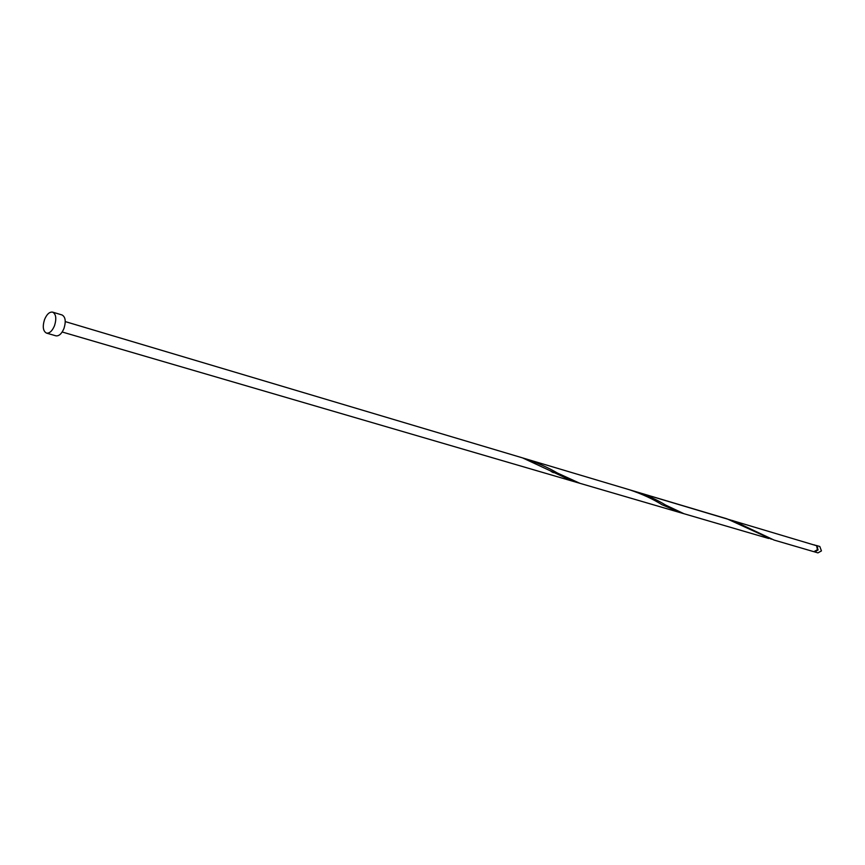 <?xml version="1.0" encoding="UTF-8"?>
<svg xmlns="http://www.w3.org/2000/svg" width="865" height="865" viewBox="0 0 865 865"><rect width="100%" height="100%" fill="white"/><g stroke="black" fill="none" stroke-linecap="round" stroke-linejoin="round"><path stroke-width="1.3" d="M816.474 545.501L819.815 546.496L821.447 550.908L817.933 552.876L814.592 551.902L818.106 549.924L816.474 545.501L815.717 545.404M816.549 550.962L817.587 549.686L817.609 547.361M52.646 312.135L62.053 314.968C65.459 316.904 66.108 321.38 63.999 328.386C61.718 333.771 59.015 336.247 55.901 335.825L46.461 333.09C43.034 331.154 42.385 326.667 44.515 319.628C46.797 314.2 49.51 311.703 52.646 312.135C56.041 314.082 56.668 318.569 54.549 325.608C52.268 331.014 49.565 333.512 46.461 333.09M732.731 520.546L774.067 540.063L813.879 551.697L817.403 549.718L816.603 545.729L632.845 490.833M815.554 545.339L814.138 544.853M680.939 512.729L661.985 504.728C653.043 499.062 642.23 494.088 629.536 489.785L726.978 518.827L771.407 539.176M768.682 538.484L683.999 513.734L665.542 505.019C657.238 499.894 647.452 495.472 636.186 491.763M683.999 513.734L579.864 483.297L557.493 473.068C547.848 467.381 536.657 462.461 523.952 458.309L65.253 321.596M522.568 457.899L572.673 481.2L62.183 331.998M629.536 489.785L523.952 458.309M677.814 511.929L572.673 481.2M553.405 472.69L551.091 471.447"/></g></svg>
